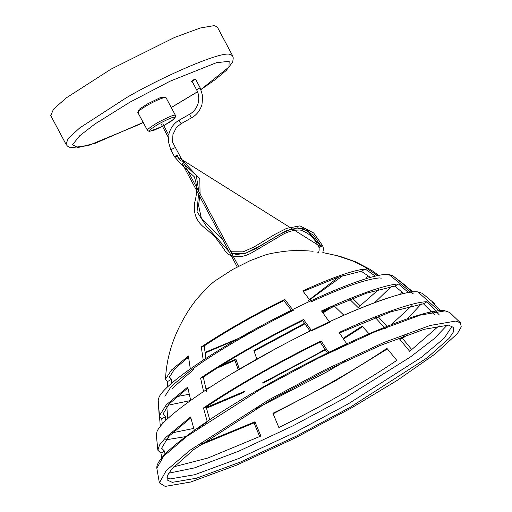 <?xml version="1.0" encoding="UTF-8"?>
<svg xmlns="http://www.w3.org/2000/svg" width="512" height="512" viewBox="0 0 512 512"><rect width="100%" height="100%" fill="white"/><g stroke="black" fill="none" stroke-linecap="round" stroke-linejoin="round"><path stroke-width="0.77" d="M191.603 81.229L192 81.152M50.739 115.571L53.491 109.21L66.182 97.952L111.034 69.139L174.534 37.459L200.205 28.019L214.304 25.6L217.312 27.008L232.55 55.661L229.542 54.259C218.995 51.539 158.982 78.426 126.272 97.798L79.757 127.891L68.192 138.496L65.978 144.23L50.739 115.571M192.141 81.414L191.501 81.562C189.882 81.958 196.186 78.374 196.147 78.918L195.738 79.507M204.966 352.41L243.053 336.538L291.661 310.733M308.346 300.467L338.726 276.96M185.734 359.187L188.685 358.438M205.056 353.03L236.698 339.533M309.658 299.802L343.168 275.475M188.518 357.037L174.611 369.005L169.568 376.954L171.264 379.43L171.206 383.61M171.859 388.883L193.421 369.645M291.27 310.221L283.795 300.614C253.952 315.405 227.424 330.502 204.205 345.914L205.914 358.381M370.4 277.408L361.318 271.27L338.4 277.069L303.213 291.418M339.43 332.992L390.854 311.821L423.456 303.776L427.053 301.728C413.914 301.734 378.362 314.157 339.072 332.474C341.766 335.866 344.928 342.189 347.27 343.942M436.64 311.328L427.053 301.728M423.456 303.776L434.31 314.56M321.914 311.462L366.4 293.21L394.88 286.112L398.554 284.019C386.739 284.205 355.814 295.014 321.53 310.931L329.312 321.837M408.499 292.538L398.554 284.019M394.88 286.112L403.661 293.51M330.733 321.178C368.102 303.776 401.882 291.974 414.515 291.904M361.318 271.27L365.229 269.043C353.216 270.15 332.397 277.427 302.771 290.867L310.534 300.966M311.526 301.658C343.866 286.95 366.496 279.04 379.418 277.933L381.338 278.144M375.315 276.128L365.229 269.043M203.462 407.962L206.15 407.021C236.442 386.451 279.84 361.754 320.179 342.125L321.088 341.018C279.533 361.216 234.605 386.784 203.462 407.962L207.194 421.37M209.709 419.686L206.15 407.021M329.286 352.486C326.944 350.733 323.782 344.41 321.088 341.018M320.179 342.125L327.462 352.973M200.57 378.086L203.322 377.12C229.875 359.168 267.482 337.766 302.618 320.608L303.546 319.482C267.13 337.242 228.038 359.488 200.57 378.086L203.571 391.558M206.515 391.45L203.322 377.12M311.354 330.406L303.546 319.482M302.618 320.608L310.061 331.04M200.736 393.472C229.914 373.606 273.741 348.666 312.749 329.722M283.795 300.614L284.781 299.411C253.44 314.925 225.606 330.765 201.28 346.938L204.205 345.914M201.28 346.938L203.245 360.122M190.048 370.79L202.771 361.856C226.829 345.613 261.766 325.728 293.536 310.202M292.589 309.568L284.781 299.411M194.317 430.285L190.579 416.979L165.85 437.357L159.558 444.947L157.869 450.24L160.934 453.178L164.531 451.13L161.6 448.262L168.685 436.448L190.803 417.85M160.934 453.178L161.747 457.856M165.03 454.253L164.531 451.13M190.682 400.448L187.686 387.104L166.342 404.755L159.194 416.058L161.734 418.797L165.414 416.704L163.008 414.048L169.203 403.866L187.878 388.032M161.734 418.797L162.304 424M165.792 420.435L165.414 416.704M190.323 368.909L188.397 355.962L171.578 369.939L165.51 379.123L167.354 381.658L171.264 379.43M167.354 381.658L167.405 387.04M164.909 396.256L171.334 386.278L189.888 370.88M199.072 445.581L254.022 422.912L254.931 421.805L201.478 443.827M254.022 422.912L259.68 436.589M173.798 466.81L208.102 457.952L260.864 436.038L254.931 421.805M206.458 408.25L243.866 392.358L244.794 391.226L206.259 407.462M172.422 432.8L193.83 428.422M217.114 368.115L234.918 360.307L235.904 359.104L221.018 365.664M234.918 360.307L238.266 369.824M239.392 369.158L235.904 359.104M177.056 396.589L189.229 394.24M205.888 388.845L210.054 387.29M386.944 348.365C356.653 368.934 313.254 393.632 272.915 413.261L278.848 427.494C320.576 407.206 365.523 381.626 396.806 360.365L386.944 348.365M273.139 413.818L334.733 381.261L387.424 348.915M369.062 333.76L362.074 326.17L343.104 338.426M325.056 349.299L315.654 354.726L262.778 382.682M262.995 383.251L325.395 349.818M343.469 338.97L362.586 326.714M328.806 308.346L322.56 312.358M304.563 323.296L253.888 350.56L256.832 359.098M254.093 351.181L304.947 323.834M322.976 312.934L333.024 306.483M343.891 315.238L334.253 305.952M430.682 310.746L429.875 312.205M404.538 335.859L399.827 339.341L402.515 338.406L407.334 334.842M435.213 305.094L434.24 303.29L432.16 302.208L440.608 310.586M439.418 315.04L437.338 312.838M411.878 349.741L402.515 338.406M399.827 339.341L409.69 351.341L439.072 325.76M401.818 291.904L400.474 294.278M406.022 286.451L405.158 285.274L403.661 284.499L412.454 291.987M386.925 326.349L378.035 316.538M374.957 317.146L385.613 328.87M412.006 305.517L391.27 324.646M367.827 275.558L366.054 278.682M369.286 277.722L369.85 277.005M371.558 270.317L378.765 275.373M360.307 305.952L352.614 298.33M349.85 299.424L358.118 307.578L379.034 289.197M166.726 477.907L170.419 478.886L194.675 474.726L238.848 458.47L294.483 432.646L348.109 403.968L421.203 357.459L444.102 338.291L452.218 326.106M460.429 322.778L449.709 312.461L445.107 310.874L420.288 315.123L375.098 331.75L318.176 358.176L263.315 387.52L186.618 436.525L163.616 456.256L156.819 468.192L159.379 482.848L166.227 470.637L189.824 450.349L268.806 399.853L325.19 369.702L383.686 342.547L430.131 325.459L455.635 321.088L460.429 322.778L461.261 326.874L457.453 333.51L435.264 353.869L397.216 380.378L351.987 407.629L295.61 437.786L237.107 464.941L190.669 482.029L165.158 486.4L159.379 482.848M172.262 482.355L167.098 479.936L167.354 475.597L171.827 468.986L193.664 449.626L270.842 400.045L324.467 371.366L380.102 345.542L424.275 329.286L448.531 325.133L453.702 327.546L453.446 331.891L448.973 338.502L427.136 357.862L349.952 407.443L296.333 436.122L240.691 461.946L196.525 478.202L172.262 482.355M167.898 405.274L190.554 400.538M374.758 302.598L391.354 286.458M447.258 325.056L434.189 338.688L410.432 356.973L345.03 397.907L293.05 425.766L238.758 451.174L194.502 467.891L168.627 473.203M421.331 303.917L407.354 318.758M345.139 361.267L327.558 371.514L255.757 408.794M185.722 436.602L165.606 439.885M174.349 147.885L170.816 149.824L174.56 156.858C181.037 164.154 187.565 170.739 194.144 176.608C197.165 184.224 197.402 192.621 194.854 201.798C192.87 213.197 196.518 222.15 205.786 228.666L214.938 236.736L223.936 248.966C229.491 260.032 243.674 257.536 251.859 252.691L279.584 236.378C286.208 232.019 293.101 229.901 300.262 230.029C308.698 232.64 314.938 238.445 318.989 247.456L320.288 246.451L175.859 155.853L174.56 156.858L176.122 156.333M176.851 155.949L178.086 154.918L175.859 155.853L178.086 154.918L176.851 155.949L181.088 161.389M184.301 164.262L196.275 175.443L198.822 191.565M198.496 194.125L197.062 211.699L206.214 225.984L229.146 251.763M231.834 253.651L244.397 253.786L256.179 248.429L278.451 235.002L290.157 229.446L302.81 228.429L313.568 235.334L321.024 246.061M191.91 80.973L196.646 89.882C198.797 93.888 199.29 98.342 198.125 103.251C196.595 108.23 193.805 111.866 189.766 114.144L189.83 114.131C189.869 115.264 190.502 116.448 191.725 117.69L181.229 123.661C180.006 122.419 179.379 121.235 179.334 120.102L179.277 120.115C174.381 122.899 170.989 127.238 169.101 133.133L168.326 141.523L170.816 149.824M322.867 252.563L323.488 248.576L322.579 245.542L320.288 246.451M195.443 79.04C193.696 79.642 192.544 80.294 191.974 81.011C193.722 80.41 194.874 79.75 195.443 79.04M321.28 246.547L322.515 245.51C320.966 245.651 316.166 249.261 321.28 246.547M235.443 254.81L246.438 252.851L259.091 246.419L285.722 230.97L297.613 227.814L307.366 230.56L320.653 246.253M174.861 156.499L177.306 155.136M148 130.637C145.402 130.906 148.614 128.224 157.632 122.598C168.147 117.107 173.939 114.669 174.995 115.277L175.712 116.288L174.586 118.49L171.027 121.306L163.782 125.664L173.766 119.174L174.419 117.299C173.459 116.749 168.218 118.957 158.688 123.93C150.515 129.03 147.61 131.462 149.958 131.219L162.458 126.349M200.973 89.491L228.941 67.034L229.165 61.318L216.429 62.688L170.035 81.216L129.792 102.253L95.021 123.93L79.782 135.706L72.538 144.685L77.856 147.571L95.302 143.238L143.238 122.406M171.251 107.514L197.504 91.75M137.99 112.416L139.155 109.28L147.462 103.904L160.09 97.722L165.907 97.574M165.824 97.536L165.53 97.472C163.066 97.44 157.28 99.878 148.166 104.794C140.685 109.107 137.478 111.789 138.534 112.838M165.786 439.667L168.339 437.722L169.376 435.744M167.763 418.579L166.79 406.547M169.741 375.974L169.632 377.728M445.107 310.874L449.709 312.461M438.854 310.714L417.85 291.885C408.954 290.598 387.066 297.184 352.192 311.642C327.61 322.182 302.336 334.419 276.371 348.358L231.891 373.632C209.626 387.059 191.354 399.405 177.069 410.675C166.01 419.494 159.347 426.362 157.082 431.264L156.288 434.726L157.869 450.24M413.344 293.869L412.122 293.267M412.115 293.261L388.826 274.47C380.032 273.606 360.723 279.411 330.912 291.885C309.19 301.203 286.912 311.987 264.09 324.243C230.707 342.106 196.998 362.899 176.57 379.168C167.168 386.669 161.363 392.576 159.155 396.883L158.214 400.358L160.294 426.33M377.549 275.629L363.418 266.176L352.346 260.845L336.845 255.603L322.81 252.557L339.776 256.275L355.482 261.76L371.008 269.856M313.114 251.277L311.59 251.136M200.23 88.038L200.173 87.942C198.432 88.544 197.274 89.197 196.71 89.914M191.821 117.632L191.782 117.683C196.678 114.893 200.07 110.554 201.958 104.659L202.733 96.269L200.237 87.968L195.507 79.066M229.99 250.182L232.23 251.776L243.155 251.84L254.01 246.982L274.893 234.374L286.733 228.326L299.968 225.888L313.645 232.954L322.515 245.51M181.331 123.61L177.875 126.195L175.949 128.365L172.954 134.47L172.486 142.042M137.728 112.32L147.494 130.4L149.126 131.398L154.118 130.202L162.464 126.362M197.53 91.808L171.27 107.558M143.264 122.451L138.362 124.877L87.974 145.702L70.49 147.75L67.482 146.125L65.978 144.23M175.501 115.514L166.035 97.709M232.55 55.661L233.267 57.888L232.717 62.016L226.234 70.483L215.13 79.699L200.998 89.549M156.819 468.192C156.294 462.765 163.814 453.869 179.386 441.523C201.082 424.557 229.126 406.304 263.539 386.771C299.494 366.304 335.77 348.16 372.365 332.346C409.408 316.838 433.472 309.594 444.557 310.624M312.493 251.219C303.002 250.394 294.413 250.355 286.72 251.091C275.366 252.467 267.693 253.952 263.718 255.539L250.259 260.602L232.64 269.478L216.48 279.949C212.954 281.939 206.624 288.038 197.491 298.253C190.918 306.157 184.858 315.712 179.315 326.918C170.938 343.898 166.336 361.299 165.51 379.123M159.194 416.058L158.214 400.365M197.728 428.48L206.669 422.278M311.936 330.675L329.92 322.138M329.235 352.525L347.213 343.981M417.85 291.885L422.259 293.306M388.826 274.47L392.691 275.686L405.158 285.274M434.24 303.29L422.253 293.299M413.056 291.93L392.698 275.693M237.216 266.957L181.952 163.008M168.314 137.357L161.491 124.531M238.534 266.259L172.41 141.888M168.672 134.867L162.803 123.827M189.766 114.144L179.277 120.115M222.317 238.931L201.517 218.854L198.573 205.517L199.718 196.429M200.077 193.926L199.789 178.982L181.933 159.808M318.989 247.456C319.418 250.803 318.918 252.595 317.478 252.826"/></g></svg>
